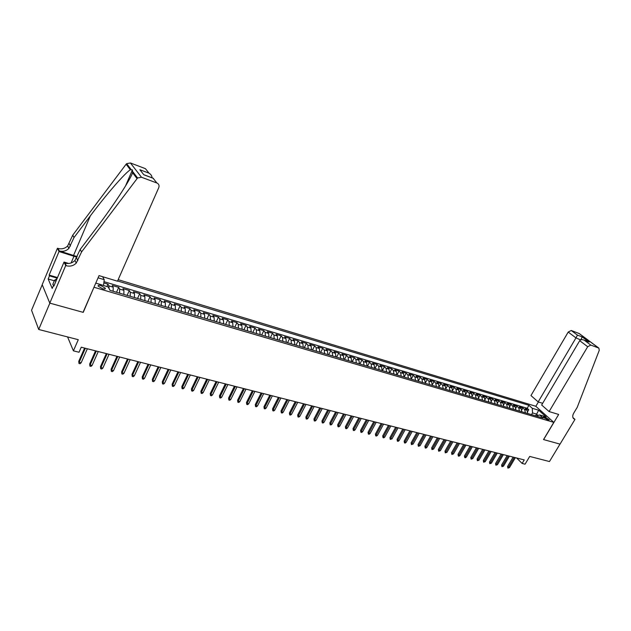 <?xml version="1.0" encoding="UTF-8"?>
<svg xmlns="http://www.w3.org/2000/svg" width="631" height="631" viewBox="0 0 631 631"><rect width="100%" height="100%" fill="white"/><g stroke="black" fill="none" stroke-linecap="round" stroke-linejoin="round"><path stroke-width="0.95" d="M102.545 288.722C104.738 289.274 105.645 289.085 105.259 288.146L100.897 285.591C98.696 285.031 97.789 285.22 98.168 286.166L102.545 288.722M42.222 284.762L31.55 310.247L38.704 329.469L49.849 303.14L83.237 312.369L94.035 287.089M94.137 287.294L553.821 422.368L535.758 406.254L118.171 279.659M553.821 422.368L543.528 439.562L559.997 444.114L549.459 461.545L529.709 456.434L525.071 464.187L522.129 463.446L524.235 459.92L81.241 347.216L79.033 352.248L73.409 350.844L78.283 339.699L38.704 329.469M527.761 413.518L527.003 410.26L525.268 408.683L528.778 409.724L527.729 411.507M525.402 412.824L524.645 409.558L522.91 407.981L521.837 409.811M522.91 407.981L519.36 406.916L521.096 408.502L521.845 411.775M515.866 410.016L515.125 406.727L513.397 405.141L516.986 406.206L515.882 408.099M509.832 408.233L509.099 404.936L507.379 403.343L511 404.424L509.864 406.38M503.735 406.435L503.01 403.122L501.298 401.529L504.95 402.617L503.783 404.645M497.567 404.621L496.857 401.292L495.146 399.691L498.845 400.795L497.63 402.893M491.344 402.783L490.642 399.447L488.938 397.838L492.669 398.958L491.423 401.127M485.05 400.93L484.356 397.577L482.66 395.968L486.438 397.096L485.144 399.344M478.692 399.052L478.006 395.684L476.326 394.075L480.136 395.211L478.803 397.554M472.272 397.159L471.594 393.776L469.914 392.166L473.771 393.318L472.39 395.747M465.781 395.243L465.11 391.851L463.446 390.234L467.334 391.394L465.907 393.925M459.218 393.31L458.556 389.903L456.899 388.278L460.835 389.453L459.344 392.096M452.585 391.354L451.938 387.931L450.289 386.306L454.265 387.497L452.719 390.25M445.88 389.374L445.241 385.943L443.601 384.311L447.624 385.509L446.014 388.396M439.105 387.379L438.482 383.932L436.849 382.299L440.911 383.514L439.231 386.527M432.251 385.36L431.643 381.897L430.019 380.264L434.128 381.487L432.369 384.658M425.326 383.317L424.726 379.838L423.117 378.198L427.266 379.436L425.428 382.772M418.329 381.25L417.738 377.756L416.137 376.115L420.333 377.37L418.4 380.895M411.246 379.168L410.671 375.658L409.077 374.017L413.321 375.279L411.286 379.018M404.092 377.054L403.524 373.528L401.947 371.888L406.238 373.166L404.116 377.062M396.852 374.924L396.3 371.383L394.73 369.734L399.068 371.028L396.946 374.948M389.532 372.763L388.996 369.206L387.442 367.558L391.827 368.867L389.698 372.811M382.134 370.578L381.605 367.013L380.067 365.357L384.5 366.682L382.37 370.649M374.648 368.37L374.136 364.789L372.605 363.133L377.086 364.466L374.956 368.465M367.076 366.138L366.579 362.541L365.057 360.877L369.592 362.233L367.463 366.256M359.418 363.882L358.936 360.269L357.43 358.605L362.013 359.97L359.883 364.016M351.672 361.595L351.199 357.966L349.708 356.302L354.346 357.682L352.208 361.76M343.832 359.284L343.374 355.639L341.899 353.967L346.593 355.371L344.455 359.473M335.897 356.949L335.463 353.289L333.996 351.609L338.752 353.029L336.607 357.154M327.875 354.583L327.457 350.907L326.006 349.227L330.81 350.662L328.664 354.819M319.759 352.185L319.357 348.493L317.921 346.813L322.78 348.265L320.635 352.445M311.54 349.763L311.154 346.056L309.734 344.368L314.656 345.843L312.511 350.047M303.227 347.318L302.856 343.587L301.452 341.899L306.437 343.39L304.284 347.626M294.811 344.834L294.464 341.087L293.076 339.399L298.116 340.906L295.963 345.173M286.3 342.325L285.961 338.563L284.597 336.867L289.692 338.39L287.539 342.688M277.679 339.778L277.364 336L276.007 334.312L281.174 335.85L279.012 340.172M268.948 337.206L268.656 333.413L267.323 331.717L272.545 333.278L270.391 337.632M260.114 334.604L259.838 330.786L258.529 329.09L263.813 330.668L261.652 335.053M251.17 331.961L250.909 328.136L249.624 326.432L254.979 328.033L252.81 332.45M242.115 329.295L241.878 325.446L240.6 323.742L246.027 325.359L243.866 329.808M232.942 326.59L232.729 322.725L231.474 321.021L236.964 322.662L234.803 327.134M223.65 323.853L223.461 319.972L222.23 318.261L227.791 319.925L225.622 324.429M214.248 321.076L214.075 317.18L212.868 315.468L218.5 317.148L216.33 321.692M204.72 318.269L204.57 314.348L203.387 312.637L209.09 314.341L206.921 318.915M195.074 315.421L194.947 311.485L193.788 309.774L199.562 311.501L197.393 316.107M185.293 312.542L185.198 308.583L184.055 306.871L189.907 308.622L187.738 313.26M175.394 309.616L175.315 305.649L174.203 303.929L180.127 305.704L177.966 310.381M165.354 306.658L165.306 302.667L164.218 300.955L170.228 302.746L168.059 307.455M155.187 303.661L155.163 299.654L154.106 297.935L160.187 299.749L158.026 304.497M144.885 300.624L144.885 296.594L143.852 294.874L150.02 296.72L147.851 301.5M134.442 297.548L134.474 293.502L133.464 291.782L139.719 293.644L137.55 298.463M123.857 294.425L123.921 290.363L122.942 288.635L129.276 290.528L127.107 295.379M113.13 291.262L113.217 287.176L112.271 285.457L118.691 287.373L116.53 292.263M545.436 417.28L543.323 417.044L547.227 419.654L549.333 419.883L545.436 417.28L544.766 418.416M95.786 283.059L108.161 286.931L110.007 290.339L543.125 418.053L539.671 414.946L536.192 416.01M98.065 277.821L104.241 279.675L102.64 276.709M535.593 415.829L536.61 414.117L532.525 412.903L532.288 408.304L528.944 405.291L117.595 280.976M532.288 408.304L538.677 410.221L546.091 416.846L539.671 414.946M528.778 409.724L527.185 408.281L103.989 281.663M109.076 288.627L108.903 285.89L107.964 284.171L103.823 282.933M118.691 287.373L119.653 289.093L119.582 293.163M129.276 290.528L130.27 292.248L130.223 296.302M139.719 293.644L140.737 295.363L140.721 299.394M150.02 296.72L151.069 298.439L151.085 302.454M160.187 299.749L161.268 301.468L161.307 305.467M170.228 302.746L171.324 304.457L171.395 308.441M180.127 305.704L181.263 307.415L181.349 311.375M189.907 308.622L191.059 310.334L191.177 314.27M199.562 311.501L200.737 313.213L200.879 317.133M209.09 314.341L210.289 316.052L210.454 319.956M218.5 317.148L219.722 318.86L219.904 322.749M227.791 319.925L229.037 321.629L229.242 325.501M236.964 322.662L238.234 324.366L238.455 328.215M246.027 325.359L247.313 327.063L247.557 330.896M254.979 328.033L256.281 329.729L256.549 333.547M263.813 330.668L265.138 332.363L265.43 336.165M272.545 333.278L273.893 334.966L274.201 338.752M281.174 335.85L282.53 337.538L282.862 341.308M289.692 338.39L291.072 340.077L291.419 343.832M298.116 340.906L299.512 342.594L299.875 346.324M306.437 343.39L307.849 345.07L308.228 348.785M314.656 345.843L316.084 347.523L316.486 351.222M322.78 348.265L324.224 349.945L324.642 353.628M330.81 350.662L332.269 352.335L332.703 356.002M338.752 353.029L340.219 354.701L340.669 358.353M346.593 355.371L348.083 357.036L348.541 360.68M354.346 357.682L355.852 359.347L356.326 362.975M362.013 359.97L363.527 361.634L364.024 365.239M369.592 362.233L371.123 363.89L371.627 367.487M377.086 364.466L378.632 366.122L379.152 369.703M384.5 366.682L386.054 368.33L386.582 371.896M391.827 368.867L393.389 370.515L393.933 374.065M399.068 371.028L400.646 372.676L401.206 376.202M406.238 373.166L407.823 374.814L408.399 378.324M413.321 375.279L414.922 376.92L415.506 380.422M420.333 377.37L421.942 379.01L422.541 382.496M427.266 379.436L428.883 381.077L429.49 384.547M434.128 381.487L435.753 383.12L436.376 386.574M440.911 383.514L442.552 385.139L443.175 388.578M447.624 385.509L449.272 387.142L449.911 390.565M454.265 387.497L455.921 389.114L456.568 392.529M460.835 389.453L462.499 391.07L463.162 394.47M467.334 391.394L469.007 393.01L469.685 396.394M473.771 393.318L475.451 394.927L476.129 398.295M480.136 395.211L481.824 396.82L482.518 400.18M486.438 397.096L488.134 398.697L488.836 402.042M492.669 398.958L494.373 400.559L495.083 403.887M498.845 400.795L500.557 402.397L501.274 405.709M504.95 402.617L506.669 404.211L507.395 407.516M511 404.424L512.727 406.017L513.46 409.306M516.986 406.206L518.714 407.8L519.463 411.073M531.507 414.63L532.525 412.903M67.58 336.93L73.409 350.844M516.631 457.988L522.129 463.446M538.069 415.435L536.61 414.117L538.677 410.221M527.185 408.281L528.944 405.291M107.964 284.171L106.915 286.561M104.241 279.675L103.492 285.543M513.137 457.096L507.569 466.498L508.405 467.35L514.304 457.396M509.469 467.61L507.916 468.131L508.405 467.35L509.469 467.61L515.369 457.664M507.916 468.131L507.569 466.498M54.045 285.409L52.783 284.431L54.558 280.227L57.019 278.665M55.922 281.276L54.558 280.227M549.096 411.562L587.698 346.719L579.7 340.701L541.658 404.999L549.096 411.562L558.664 414.457L543.614 439.586L560.028 444.121L574.991 419.386L572.932 417.612M542.66 403.304L538.18 401.923L530.971 395.558L568.208 332.064L571.244 330.486L579.266 333.57L598.89 348.138L599.253 350.339L577.223 407.334L573.76 413.084C572.451 415.458 572.404 417.328 573.618 418.684L574.991 419.386M571.244 330.486L577.444 335.116L582.192 336.907L589.133 342.073L584.369 340.283L590.797 345.078L598.63 348.004L579.006 333.436M535.829 406.317L538.377 401.986M538.18 401.923L575.961 337.893L568.208 332.064M590.797 345.078L587.698 346.719M580.591 339.912L575.961 337.893L577.444 335.116M582.192 336.907L580.883 339.793M589.133 342.073L588.076 341.623M584.369 340.283L583.967 340.077C581.987 339.344 580.567 339.557 579.7 340.701M81.549 251.982L80.208 249.419L96.993 227.184C113.194 205.927 130.049 180.166 132.613 172.76L132.431 169.928L130.333 169.763C124.733 173.249 105.929 194.979 90.343 215.873L74.001 237.579L68.889 248.409C66.192 251.043 62.982 251.879 59.267 250.925L58.084 248.44L57.445 248.251L42.19 284.684L49.794 303.125L83.063 312.321L99.028 275.621L117.492 281.197L158.791 187.581C159.477 185.49 158.846 183.968 156.906 183.006L141.47 177.24L137.574 177.974L81.549 251.982L76.248 263.103C73.464 265.817 70.167 266.7 66.35 265.754L65.703 265.556L49.794 303.125M74.001 237.579L72.739 235.166L67.651 245.948C64.969 248.567 61.775 249.395 58.084 248.44M66.35 265.754L65.088 263.111C68.889 264.058 72.171 263.182 74.939 260.485L80.208 249.419M156.906 183.006L153.104 178.257L143.836 174.779L139.869 169.715L149.034 173.178L145.414 168.658L130.42 162.964L141.47 177.24M130.333 169.763L126.113 164.218L72.739 235.166M65.703 265.556L64.039 262.062L53.895 286.064L53.548 285.267L54.156 285.441M54.321 280.787L48.153 278.989L52.207 288.446L53.548 285.267M48.153 278.989L49.47 275.857L49.131 275.092L59.022 251.54L57.445 248.251M76.903 257.18L59.022 251.54M64.039 262.062L68.692 263.474M77.148 256.604L59.267 250.925M126.113 164.218L126.65 163.65L130.42 162.964M49.131 275.092L57.492 277.545M57.247 278.137L49.47 275.857M153.104 178.257L154.437 179.922M143.836 174.779L144.499 174.953M139.869 169.715L142.827 173.493M149.034 173.178C150.935 174.33 151.937 175.868 152.055 177.792M507.174 455.582L501.59 465.031L502.418 465.883L508.334 455.874M503.499 466.151L501.937 466.672L502.418 465.883L503.499 466.151L509.414 456.15M501.937 466.672L501.59 465.031M501.14 454.044L495.556 463.556L496.384 464.408L502.3 454.344M497.473 464.676L495.895 465.197L496.384 464.408L497.473 464.676L503.396 454.62M495.895 465.197L495.556 463.556M495.059 452.498L489.459 462.058L490.279 462.909L496.211 452.79M491.383 463.186L489.798 463.706L490.279 462.909L491.383 463.186L497.315 453.074M489.798 463.706L489.459 462.058M488.907 450.936L483.299 460.543L484.119 461.403L490.058 451.228M485.231 461.679L483.638 462.207L484.119 461.403L485.231 461.679L491.17 451.512M483.638 462.207L483.299 460.543M482.691 449.351L477.075 459.021L477.888 459.881L483.843 449.643M479.016 460.157L477.415 460.685L477.888 459.881L479.016 460.157L484.963 449.927M477.415 460.685L477.075 459.021M476.413 447.758L470.781 457.475L471.594 458.343L477.557 448.049M472.737 458.619L471.12 459.155L471.594 458.343L472.737 458.619L478.692 448.333M471.12 459.155L470.781 457.475M470.071 446.141L464.432 455.921L465.236 456.781L471.215 446.432M466.388 457.065L465.41 457.759L464.771 457.601L465.236 456.781L466.388 457.065L472.359 446.724M464.771 457.601L464.432 455.921M463.659 444.508L458.011 454.344L458.816 455.211L464.802 444.8M459.975 455.495L458.989 456.189L458.351 456.032L458.816 455.211L459.975 455.495L465.962 445.092M458.351 456.032L458.011 454.344M457.183 442.859L451.528 452.75L452.324 453.626L458.319 443.151M453.5 453.91L451.859 454.454L452.324 453.626L453.5 453.91L459.494 443.451M451.859 454.454L451.528 452.75M450.637 441.195L444.973 451.141L445.77 452.017L451.772 441.487M446.953 452.309L445.305 452.853L445.77 452.017L446.953 452.309L452.955 441.787M445.305 452.853L444.973 451.141M444.019 439.515L438.348 449.517L439.137 450.392L445.147 439.799M440.335 450.692L438.679 451.236L439.137 450.392L440.335 450.692L446.346 440.107M438.679 451.236L438.348 449.517M437.338 437.811L431.651 447.876L432.44 448.751L438.458 438.095M433.647 449.051L431.983 449.603L432.44 448.751L433.647 449.051L439.673 438.403M431.983 449.603L431.651 447.876M430.579 436.092L424.884 446.22L425.665 447.095L431.699 436.376M426.895 447.395L425.893 448.113L425.215 447.947L425.665 447.095L426.895 447.395L432.921 436.691M425.215 447.947L424.884 446.22M423.748 434.357L418.045 444.539L418.826 445.423L424.868 434.641M420.065 445.723L418.377 446.283L418.826 445.423L420.065 445.723L426.099 434.956M418.377 446.283L418.045 444.539M416.846 432.598L411.136 442.844L411.909 443.727L417.959 432.882M413.155 444.035L411.459 444.595L411.909 443.727L413.155 444.035L419.205 433.197M411.459 444.595L411.136 442.844M409.866 430.823L404.148 441.132L404.913 442.015L410.97 431.107M406.175 442.323L405.173 443.057L404.471 442.883L404.913 442.015L406.175 442.323L412.232 431.423M404.471 442.883L404.148 441.132M402.807 429.025L397.08 439.397L397.845 440.288L403.911 429.309M399.123 440.596L398.114 441.337L397.404 441.164L397.845 440.288L399.123 440.596L405.189 429.632M397.404 441.164L397.08 439.397M395.676 427.211L389.942 437.646L390.699 438.537L396.773 427.495M391.993 438.853L390.258 439.421L390.699 438.537L391.993 438.853L398.058 427.818M390.258 439.421L389.942 437.646M388.459 425.381L382.717 435.871L383.467 436.77L389.556 425.657M384.776 437.086L383.766 437.835L383.041 437.654L383.467 436.77L384.776 437.086L390.857 425.988M383.041 437.654L382.717 435.871M381.163 423.519L375.421 434.081L376.163 434.98L382.252 423.795M377.488 435.303L376.47 436.053L375.737 435.871L376.163 434.98L377.488 435.303L383.577 424.135M375.737 435.871L375.421 434.081M373.789 421.642L368.039 432.267L368.772 433.174L374.877 421.918M370.113 433.497L369.096 434.254L368.346 434.073L368.772 433.174L370.113 433.497L376.21 422.257M368.346 434.073L368.039 432.267M366.335 419.749L360.569 430.437L361.303 431.344L367.408 420.025M362.651 431.675L361.634 432.432L360.885 432.251L361.303 431.344L362.651 431.675L368.756 420.364M360.885 432.251L360.569 430.437M358.794 417.832L353.021 428.583L353.746 429.49L359.859 418.101M355.111 429.829L354.086 430.594L353.328 430.405L353.746 429.49L355.111 429.829L361.224 418.448M353.328 430.405L353.021 428.583M351.159 415.892L345.386 426.714L346.103 427.621L352.224 416.16M347.484 427.96L346.458 428.733L345.693 428.544L346.103 427.621L347.484 427.96L353.605 416.507M345.693 428.544L345.386 426.714M343.445 413.928L337.664 424.821L338.374 425.728L344.502 414.196M339.77 426.075L338.744 426.848L337.964 426.659L338.374 425.728L339.77 426.075L345.898 414.551M337.964 426.659L337.664 424.821M335.637 411.94L329.847 422.904L330.557 423.819L336.694 412.209M331.969 424.166L330.936 424.947L330.155 424.75L330.557 423.819L331.969 424.166L338.106 412.564M330.155 424.75L329.847 422.904M327.741 409.929L321.952 420.964L322.646 421.879L328.79 410.197M324.074 422.234L323.04 423.015L322.252 422.825L322.646 421.879L324.074 422.234L330.218 410.56M322.252 422.825L321.952 420.964M319.759 407.902L313.954 419L314.648 419.923L320.793 408.162M316.092 420.278L315.058 421.066L314.254 420.869L314.648 419.923L316.092 420.278L322.236 408.533M314.254 420.869L313.954 419M311.675 405.843L305.869 417.02L306.548 417.943L312.7 406.104M308.015 418.298L306.974 419.094L306.161 418.897L306.548 417.943L308.015 418.298L314.167 406.474M306.161 418.897L305.869 417.02M303.495 403.761L297.682 415.009L298.36 415.932L304.521 404.021M299.843 416.294L298.802 417.099L297.974 416.902L298.36 415.932L299.843 416.294L305.996 404.4M297.974 416.902L297.682 415.009M295.221 401.655L289.408 412.982L290.071 413.904L296.239 401.915M291.569 414.275L290.528 415.08L289.692 414.882L290.071 413.904L291.569 414.275L297.737 402.294M289.692 414.882L289.408 412.982M286.853 399.526L281.032 410.923L281.686 411.854L287.854 399.786M283.201 412.224L282.16 413.037L281.316 412.832L281.686 411.854L283.201 412.224L289.369 400.164M281.316 412.832L281.032 410.923M278.374 397.372L272.553 408.849L273.199 409.779L279.375 397.625M274.737 410.15L273.688 410.97L272.829 410.765L273.199 409.779L274.737 410.15L280.905 398.011M272.829 410.765L272.553 408.849M269.8 395.187L263.971 406.743L264.61 407.673L270.786 395.44M266.164 408.052L265.115 408.88L264.247 408.667L264.61 407.673L266.164 408.052L272.34 395.834M264.247 408.667L263.971 406.743M261.116 392.979L255.287 404.613L255.918 405.544L262.102 393.231M257.487 405.93L256.438 406.766L255.563 406.553L255.918 405.544L257.487 405.93L263.671 393.626M255.563 406.553L255.287 404.613M252.329 390.747L246.492 402.452L247.115 403.39L253.307 390.991M248.709 403.785L247.652 404.621L246.768 404.4L247.115 403.39L248.709 403.785L254.892 391.394M246.768 404.4L246.492 402.452M243.44 388.483L237.595 400.267L238.21 401.213L244.402 388.728M239.819 401.608L238.763 402.452L237.863 402.231L238.21 401.213L239.819 401.608L246.011 389.138M237.863 402.231L237.595 400.267M234.432 386.188L228.588 398.058L229.195 399.005L235.387 386.432M230.82 399.407L229.763 400.251L228.856 400.03L229.195 399.005L230.82 399.407L237.011 386.85M228.856 400.03L228.588 398.058M225.314 383.869L219.47 395.826L220.061 396.773L226.253 384.113M221.718 397.175L220.645 398.027L219.73 397.806L220.061 396.773L221.718 397.175L227.909 384.531M219.73 397.806L219.47 395.826M216.086 381.518L210.233 393.555L210.817 394.509L217.017 381.755M212.489 394.919L211.424 395.779L210.494 395.55L210.817 394.509L212.489 394.919L218.689 382.181M210.494 395.55L210.233 393.555M206.731 379.144L200.887 391.267L201.455 392.214L207.654 379.381M203.15 392.632L202.078 393.499L201.139 393.271L201.455 392.214L203.15 392.632L209.35 379.807M201.139 393.271L200.887 391.267M197.266 376.739L191.422 388.941L191.974 389.895L198.173 376.967M193.693 390.313L192.621 391.188L191.666 390.96L191.974 389.895L193.693 390.313L199.893 377.401M191.666 390.96L191.422 388.941M187.675 374.293L181.831 386.59L182.375 387.544L188.574 374.522M184.118 387.97L183.037 388.854L182.075 388.617L182.375 387.544L184.118 387.97L190.31 374.964M182.075 388.617L181.831 386.59M177.966 371.825L172.121 384.208L172.657 385.162L178.849 372.053M174.416 385.596L173.336 386.487L172.358 386.243L172.657 385.162L174.416 385.596L180.616 372.495M172.358 386.243L172.121 384.208M168.13 369.324L162.277 381.794L162.806 382.757L169.005 369.545M164.588 383.191L163.508 384.09L162.514 383.845L162.806 382.757L164.588 383.191L170.788 369.995M162.514 383.845L162.277 381.794M158.16 366.785L152.316 379.349L152.828 380.312L159.028 367.005M154.634 380.753L153.554 381.66L152.544 381.416L152.828 380.312L154.634 380.753L160.834 367.463M152.544 381.416L152.316 379.349M148.064 364.221L142.22 376.873L142.716 377.835L148.916 364.434M144.546 378.284L143.466 379.199L142.448 378.947L142.716 377.835L144.546 378.284L150.746 364.899M142.448 378.947L142.22 376.873M137.834 361.618L131.989 374.364L132.478 375.327L138.67 361.831M134.332 375.784L133.244 376.699L132.218 376.447L132.478 375.327L134.332 375.784L140.524 362.297M132.218 376.447L131.989 374.364M127.47 358.976L121.625 371.825L122.099 372.787L128.29 359.189M123.976 373.252L122.887 374.175L121.846 373.923L122.099 372.787L123.976 373.252L130.167 359.662M121.846 373.923L121.625 371.825M116.964 356.302L111.127 369.245L111.584 370.216L117.776 356.507M113.485 370.681L112.397 371.612L111.34 371.359L111.584 370.216L113.485 370.681L119.677 356.996M111.34 371.359L111.127 369.245M106.323 353.597L100.487 366.635L100.928 367.605L107.112 353.802M102.853 368.078L101.765 369.017L100.692 368.756L100.928 367.605L102.853 368.078L109.045 354.291M100.692 368.756L100.487 366.635M95.526 350.852L89.697 363.984L90.123 364.963L96.306 351.049M92.079 365.444L90.99 366.39L89.902 366.122L90.123 364.963L92.079 365.444L98.262 351.546M89.902 366.122L89.697 363.984M84.593 348.067L78.765 361.303L79.175 362.281L85.351 348.265M81.162 362.77L80.066 363.724L78.962 363.456L79.175 362.281L81.162 362.77L87.338 348.769M78.962 363.456L78.765 361.303M524.645 409.558L527.003 410.26M108.903 285.89L113.217 287.176M119.653 289.093L123.921 290.363M130.27 292.248L134.474 293.502M140.737 295.363L144.885 296.594M151.069 298.439L155.163 299.654M161.268 301.468L165.306 302.667M171.324 304.457L175.315 305.649M181.263 307.415L185.198 308.583M191.059 310.334L194.947 311.485M200.737 313.213L204.57 314.348M210.289 316.052L214.075 317.18M219.722 318.86L223.461 319.972M229.037 321.629L232.729 322.725M238.234 324.366L241.878 325.446M247.313 327.063L250.909 328.136M256.281 329.729L259.838 330.786M265.138 332.363L268.656 333.413M273.893 334.966L277.364 336M282.53 337.538L285.961 338.563M291.072 340.077L294.464 341.087M299.512 342.594L302.856 343.587M307.849 345.07L311.154 346.056M316.084 347.523L319.357 348.493M324.224 349.945L327.457 350.907M332.269 352.335L335.463 353.289M340.219 354.701L343.374 355.639M348.083 357.036L351.199 357.966M355.852 359.347L358.936 360.269M363.527 361.634L366.579 362.541M371.123 363.89L374.136 364.789M378.632 366.122L381.605 367.013M386.054 368.33L388.996 369.206M393.389 370.515L396.3 371.383M400.646 372.676L403.524 373.528M407.823 374.814L410.671 375.658M414.922 376.92L417.738 377.756M421.942 379.01L424.726 379.838M428.883 381.077L431.643 381.897M435.753 383.12L438.482 383.932M442.552 385.139L445.241 385.943M449.272 387.142L451.938 387.931M455.921 389.114L458.556 389.903M462.499 391.07L465.11 391.851M469.007 393.01L471.594 393.776M475.451 394.927L478.006 395.684M481.824 396.82L484.356 397.577M488.134 398.697L490.642 399.447M494.373 400.559L496.857 401.292M500.557 402.397L503.01 403.122M506.669 404.211L509.099 404.936M512.727 406.017L515.125 406.727M518.714 407.8L521.096 408.502M543.741 417.604L544.159 416.894M573.035 417.872L574.683 419.292M70.427 246.051L69.189 243.598M76.525 258.071L77.842 260.674M137.022 178.565L132.613 172.76M90.343 215.873L73.582 255.358M71.106 262.961L73.993 256.17M104.888 288.998L105.259 288.146M583.967 340.077L588.723 341.868M132.431 169.928L125.474 186.066M74.939 260.485L76.248 263.103M68.889 248.409L67.651 245.948M137.574 177.974L132.92 171.869M131.106 169.494L126.65 163.65M144.12 174.811L153.372 178.289"/></g></svg>
